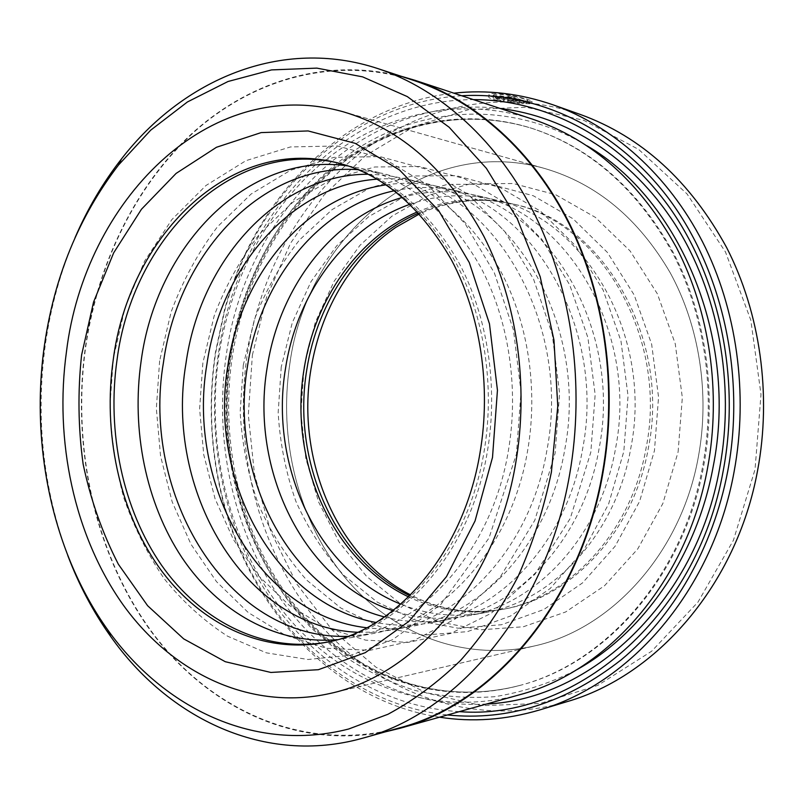 <?xml version="1.0" encoding="UTF-8"?>
<svg xmlns="http://www.w3.org/2000/svg" width="804" height="804" viewBox="0 0 804 804"><rect width="100%" height="100%" fill="white"/><g stroke="black" fill="none" stroke-linecap="round" stroke-linejoin="round"><path stroke-width="0.6" stroke-dasharray="4.02 3.01" d="M414.482 80.681C336.474 55.597 256.185 77.898 196.578 129.866C137.102 182.588 98.168 262.174 85.716 346.926C71.556 448.401 95.415 556.016 153.303 633.823C211.341 710.806 304.796 753.459 399.628 727.851M75.033 237.723C60.521 271.571 50.622 307.178 45.346 344.544C35.446 417.577 42.913 487.867 67.737 555.403M504.118 100.922L503.093 101.384C493.244 99.796 488.44 98.219 488.671 96.651C489.495 95.676 492.912 95.395 498.912 95.827C513.073 97.003 533.816 102.942 531.756 103.736L523.153 103.676L507.615 98.339L511.324 98.711L524.047 103.103L527.464 102.852C529.102 102.078 512.53 97.545 501.204 96.611C496.39 96.259 493.656 96.45 493.003 97.194C492.782 98.349 496.49 99.595 504.118 100.922L504.47 98.832C496.842 97.505 493.143 96.249 493.354 95.083C494.018 94.339 496.751 94.138 501.565 94.49C512.902 95.415 529.464 99.947 527.826 100.741L524.399 101.002L511.676 96.591L507.977 96.219L523.504 101.595L532.107 101.626C534.157 100.801 513.475 94.862 499.274 93.696C493.254 93.274 489.837 93.555 489.033 94.54C488.772 96.108 493.576 97.696 503.445 99.304L504.47 98.832M523.153 103.676L523.504 101.595M499.917 98.751L496.219 98.631L495.284 97.967L498.359 97.676L507.304 99.193L519.484 103.364L507.264 101.987L513.012 102.148L503.605 98.942L499.917 98.751L499.957 96.43L500.982 96.349L513.364 100.068L507.615 99.907L519.836 101.284L507.656 97.083L498.711 95.565L495.636 95.857L496.57 96.52L500.269 96.651M229.663 356.343C241.25 282.405 277.681 213.382 332.645 168.428C387.729 124.087 461.154 106.198 531.645 128.268C589.965 147.554 636.788 188.809 672.134 252.044C704.626 314.163 716.233 392.603 702.796 465.566C682.918 576.85 604.598 664.024 518.851 685.691C433.135 708.173 347.127 672.767 293.048 606.266C239.1 539.122 216.437 444.954 229.663 356.343M519.484 694.787C430.441 718.987 341.007 682.445 284.887 613.613C228.889 544.097 205.382 446.552 219.02 354.755C230.979 278.083 268.717 206.447 325.801 159.865C383.016 113.917 459.436 95.555 532.7 119.213M459.385 711.63C379.83 707.168 309.359 659.561 265.893 591.523C222.788 522.891 206.196 435.949 218.417 353.529C237.069 219.462 341.8 99.877 473.435 99.626M486.671 703.982C403.869 709.088 327.328 665.421 279.792 597.663C232.547 529.283 213.703 439.547 226.326 354.705C245.29 214.949 362.101 92.41 500.349 108.52M461.717 95.756C347.83 102.51 255.079 197.151 224.607 310.927L215.653 352.886C208.809 398.714 210.427 444.13 220.517 489.133C245.733 604.186 334.042 702.987 447.506 714.967M439.547 717.188C329.379 700.153 245.15 602.688 220.336 490.038C210.145 444.572 208.507 398.704 215.422 352.413L224.467 310.022C254.426 198.628 343.037 105.123 453.868 93.163M252.376 355.107L266.576 297.158L290.596 243.14L323.881 195.221L365.569 155.564L414.392 126.359L468.642 109.656L526.057 107.223L583.825 120.339L638.677 149.454L687.068 193.955L725.469 251.943L750.835 320.223L760.996 394.422L755.026 469.506L733.419 540.278L698.013 602.075L651.642 651.24L597.784 685.39L540.077 703.48L481.958 705.661L426.411 692.988L375.9 667.139L332.283 630.145L296.937 584.217L270.817 531.565L254.496 474.41L248.325 414.894L252.376 355.107M580.347 114.469C502.972 87.706 421.547 105.565 360.684 152.7C299.932 200.508 259.843 274.807 247.28 354.343C232.989 449.366 258.164 550.388 317.841 621.894C377.619 692.686 472.913 729.339 566.86 701.711M289.852 363.639C278.315 438.733 297.631 518.58 343.368 575.563C389.257 632.044 461.627 662.365 533.856 646.084C610.749 629.582 681.169 553.685 698.405 456.622C709.982 393.598 699.319 325.921 670.174 272.707C638.487 218.487 596.709 183.754 544.821 168.528C423.236 133.625 306.696 237.632 289.852 363.639C278.315 438.733 297.631 518.58 343.368 575.563C389.257 632.044 461.627 662.365 533.856 646.084C610.749 629.582 681.169 553.685 698.405 456.622C709.982 393.598 699.319 325.921 670.174 272.707C638.487 218.487 596.709 183.754 544.821 168.528C423.236 133.625 306.696 237.632 289.852 363.639M400.442 76.048C324.253 57.174 247.773 82.249 191.03 134.338C134.469 187.151 97.525 264.576 85.425 346.856C71.616 445.868 93.877 550.73 148.72 628.185C203.764 704.827 292.646 750.192 385.387 731.841M513.012 102.148L513.364 100.068M508.299 101.555L508.651 99.465M507.264 101.987L507.615 99.907M519.484 103.364L519.836 101.284M496.219 98.631L496.57 96.52M503.093 101.384L503.445 99.304M507.615 98.339L507.977 96.219M511.324 98.711L511.676 96.591M524.047 103.103L524.399 101.002M417.477 211.884C447.356 199.181 478.48 196.397 510.841 203.543C599.151 220.638 668.566 336.474 646.145 447.727C631.472 532.429 568.991 598.186 501.525 609.543C468.863 615.191 437.909 610.99 408.643 596.92M409.99 204.286C437.215 194.709 465.235 193.151 494.068 199.603C583.242 216.799 653.531 334.735 630.818 448.079C615.944 534.369 552.72 601.261 484.581 612.708C455.486 617.834 427.567 614.99 400.814 604.176M402.472 197.432C426.954 190.508 451.928 189.925 477.395 195.684C567.403 212.98 638.547 332.997 615.542 448.431C600.487 536.308 536.509 604.327 467.747 615.854C442.039 620.447 417.125 618.718 392.985 610.668M394.282 190.779C415.738 186.206 437.446 186.438 459.416 191.463C550.308 208.859 622.356 331.107 599.04 448.813C583.784 538.399 519.032 607.633 449.597 619.251C427.416 623.261 405.718 622.497 384.503 616.949M386.051 184.84C404.422 182.166 422.914 182.97 441.527 187.262C533.263 204.749 606.186 329.238 582.568 449.195C567.121 540.489 501.606 610.929 431.527 622.628C412.743 626.055 394.241 626.014 376.001 622.497M377.056 179.171C392.091 178.046 407.136 179.232 422.211 182.719C514.841 200.307 588.689 327.198 564.76 449.607C549.092 542.75 482.782 614.487 412.03 626.276C396.814 629.07 381.719 629.572 366.765 627.753M368.001 174.237L385.488 175.171L402.955 178.197C496.44 195.864 571.202 325.168 546.951 450.029C531.082 545.001 463.988 618.045 392.593 629.904L374.996 632.135L357.489 632.266M358.092 169.694L382.151 173.312C430.482 185.342 469.797 217.572 500.078 270.023C527.896 321.52 538.379 388.292 527.655 450.471C511.575 547.454 443.647 621.884 371.579 633.833L347.378 636.356M348.082 165.936L361.388 168.438C410.161 180.568 449.868 213.361 480.49 266.817C508.61 319.309 519.203 387.468 508.349 450.923C492.058 549.906 423.326 625.733 350.614 637.753L337.208 639.642M337.117 162.74L338.916 163.152C388.151 175.403 428.261 208.799 459.235 263.34C487.676 316.907 498.39 386.573 487.395 451.406C470.873 552.569 401.296 629.904 327.921 642.004L326.102 642.326M507.304 99.193L507.656 97.083M230.919 356.413C242.506 282.556 278.918 213.603 333.851 168.709C388.915 124.419 462.3 106.57 532.74 128.62C591.02 147.896 637.813 189.101 673.119 252.265C705.59 314.304 717.188 392.643 703.761 465.526C683.902 576.669 605.643 663.742 519.957 685.39C434.301 707.862 348.343 672.506 294.274 606.085C240.356 539.012 217.693 444.934 230.919 356.413M575.121 670.636C548.82 683.691 521.937 692.385 494.48 696.716C467.084 698.606 440.341 696.445 414.241 690.244C388.814 681.913 364.946 670.224 342.655 655.159L312.022 628.728C245.3 560.167 215.693 454.551 230.497 355.669C243.632 271.732 288.616 194.045 355.68 149.735C422.703 106.078 511.344 100.028 587.171 145.886M503.605 98.942L503.957 96.832M327.921 642.004L324.354 642.667C397.829 630.557 467.536 552.991 484.088 451.486C495.113 386.422 484.38 316.535 455.898 262.787C424.864 208.075 384.684 174.589 335.379 162.328L338.916 163.152M418.603 213.1C448.873 199.874 480.46 196.89 513.364 204.136C601.543 221.211 670.827 336.735 648.446 447.667C633.803 532.137 571.443 597.724 504.068 609.06C470.863 614.799 439.446 610.367 409.819 595.764M678.094 451.999L682.325 397.568L675.229 343.71L657.36 293.832L630.095 250.948L595.382 217.371L555.564 194.658L513.083 183.503L470.3 183.865L429.366 195.081L392.081 216.055L359.931 245.371L334.042 281.41L315.238 322.504L304.103 366.885L300.927 412.794L305.821 458.471L318.665 502.138L339.117 542.027L366.554 576.367L400.101 603.472L438.532 621.753L480.259 629.844L523.374 626.758L565.614 611.985L604.558 585.734L637.723 548.971L662.848 503.525L678.094 451.999M493.003 97.194L493.354 95.083M531.756 103.736L532.117 101.626M499.606 98.54L499.957 96.43M531.645 128.268L532.74 128.62C462.853 106.761 390.141 124.419 335.208 168.579C280.435 213.351 243.954 282.335 232.346 356.283C219.08 444.954 241.783 539.213 295.631 606.256C349.67 672.646 434.984 707.671 519.957 685.39L518.851 685.691M224.607 310.927L224.467 310.022M329.941 693.49L533.856 646.084L329.941 693.49M343.298 111.806L544.821 168.528L343.298 111.806M220.517 489.133L220.336 490.038M495.284 97.967L495.636 95.857M488.671 96.651L489.023 94.54M527.464 102.852L527.826 100.741M281.239 366.976L278.164 412.643C279.973 443.285 285.902 472.893 295.932 501.455C308.233 528.911 324.183 553.524 343.79 575.272L377.428 602.246L416.09 620.376L458.159 628.226L501.545 624.728L543.816 609.512L582.448 582.98L615.08 546.288L639.622 501.334L654.456 450.642L658.556 397.146L651.642 344.192L634.185 294.998L607.412 252.426L573.071 218.799L533.333 195.764L490.641 184.257L447.496 184.397L406.251 195.553L368.825 216.537L336.685 245.833L310.907 281.812L292.254 322.766L281.239 366.976M243.3 365.056L240.165 412.161C241.994 443.768 247.984 474.32 258.144 503.796C270.596 532.147 286.767 557.584 306.666 580.086L340.836 608.045L380.191 626.909L423.095 635.15L467.415 631.642L510.63 615.964L550.147 588.528L583.523 550.539L608.638 503.967L623.824 451.416L628.045 395.96L620.979 341.067L603.131 290.093L575.754 246.014L540.63 211.241L500.008 187.483L456.36 175.694L412.321 175.996L370.272 187.704L332.193 209.532L299.55 239.914C280.757 263.762 265.732 290.274 254.466 319.429L243.3 365.056M202.849 362.996L199.623 408.924L203.734 454.702L215.08 498.781L233.451 539.635L258.436 575.714L289.43 605.492L325.58 627.452L365.669 640.155L408.06 642.406L450.662 633.451L491.234 613.281L535.002 574.187L570.267 518.379L590.819 452.25L595.151 394.674L587.925 337.7L569.674 284.817L541.675 239.13L505.766 203.131L464.209 178.588L419.587 166.508L374.614 167.001L331.761 179.312L293.028 202.065L259.883 233.592C240.818 258.305 225.582 285.732 214.176 315.861L202.849 362.996M159.624 360.815L156.348 408.512L160.559 456.049L172.167 501.827L190.96 544.228L216.517 581.664L248.255 612.537L285.319 635.26L326.484 648.285L370.041 650.305L413.779 640.527L455.315 618.959L500.068 577.302L534.801 520.278L555.132 453.144L559.584 393.297L552.207 334.082L533.554 279.149L504.922 231.723L468.199 194.407L425.698 169.021L380.061 156.629L334.102 157.343L290.435 170.317L251.059 194.076L217.422 226.839C198.096 252.476 182.659 280.877 171.101 312.063L159.624 360.815M113.334 358.473L109.987 405.497C111.063 437.074 115.686 467.868 123.836 497.887C133.966 527.042 147.383 553.936 164.096 578.578C182.548 601.533 203.724 620.748 227.622 636.215L266.305 652.828L307.972 659.491L350.805 655.23L392.674 639.672L440.703 604.668L488.993 538.047L516.429 454.099L521.012 391.789L513.485 330.153L494.41 273.008L465.144 223.723L427.587 184.97L384.101 158.689L337.409 145.966L290.465 146.941L245.954 160.659L205.955 185.513L171.845 219.613L144.609 261.079L124.952 308.002L113.334 358.473M510.841 203.543L513.364 204.136C481.908 195.854 444.2 202.045 419.407 213.975M350.614 637.753L371.579 633.833M392.593 629.904L412.03 626.276M431.527 622.628L449.597 619.251M467.747 615.854L484.581 612.708M501.525 609.543L504.068 609.06C471.074 614.728 439.939 610.015 410.653 594.92M477.395 195.684L494.068 199.603M441.527 187.262L459.416 191.463M402.955 178.197L422.211 182.719M361.388 168.438L382.151 173.312"/><path stroke-width="1.21" d="M67.737 555.403C78.812 584.699 93.073 611.653 110.54 636.276C168.277 718.394 264.777 765.619 362.674 738.193L399.628 727.851C493.003 703.621 579.986 603.07 602.407 473.043C617.593 387.639 604.799 295.661 568.86 223.351C532.58 151.202 475.405 100.912 414.482 80.681L378.051 68.652C281.511 36.763 182.95 79.516 121.504 158.901C102.922 182.689 87.435 208.96 75.033 237.723M362.674 738.193C457.597 713.63 546.599 609.713 569.594 474.722C585.161 386.091 572.086 290.576 535.374 215.713C498.309 141.001 439.989 89.224 378.051 68.652M414.784 80.249L532.7 119.213C592.447 139.544 640.386 182.347 676.496 247.632C709.711 311.761 721.489 392.603 707.62 467.777C687.139 582.116 607.161 671.772 519.484 694.787L399.91 728.303C493.375 703.992 580.428 603.332 602.889 473.154C618.085 387.649 605.291 295.55 569.312 223.15C533.002 150.901 475.767 100.53 414.784 80.249L400.442 76.048M473.435 99.626C544.459 99.485 618.718 136.801 669.079 206.849C719.118 276.998 740.675 377.327 723.359 470.049C696.857 620.346 572.016 720.856 459.385 711.63M500.349 108.52C566.076 116.208 631.713 156.961 675.048 224.296C718.062 291.762 735.429 383.468 719.64 468.38C695.751 603.101 589.935 699.56 486.671 703.982M447.506 714.967C508.45 721.148 566.378 702.736 621.291 659.742C673.45 616.296 713.098 548.057 727.761 471.064C745.901 374.192 722.012 269.29 668.194 197.905C614.045 126.58 535.303 91.375 461.717 95.756M453.868 93.163C486.912 89.525 520.027 93.435 553.212 104.882C612.769 126.077 667.782 174.347 702.425 241.602C736.715 309.007 748.675 393.457 734.052 471.968C712.545 590.639 630.185 684.103 539.323 710.043C505.646 719.962 472.39 722.344 439.547 717.188M539.323 710.043L566.86 701.711C656.104 676.194 736.585 585.423 757.579 470.581C771.85 394.583 760.162 312.867 726.605 247.501C690.154 180.96 641.401 136.62 580.347 114.469L553.212 104.882M66.511 351.328C54.129 440.662 74.119 535.404 122.781 604.357C171.614 672.626 249.803 711.409 329.941 693.49C415.145 675.551 495.726 583.513 515.686 463.245C529.082 385.297 516.942 301.389 483.877 236.336C447.858 170.177 400.995 128.67 343.298 111.806C208.276 73.727 84.621 202.035 66.511 351.328C54.129 440.662 74.119 535.404 122.781 604.357C171.614 672.626 249.803 711.409 329.941 693.49C415.145 675.551 495.726 583.513 515.686 463.245C529.082 385.297 516.942 301.389 483.877 236.336C447.858 170.177 400.995 128.67 343.298 111.806C208.276 73.727 84.621 202.035 66.511 351.328M551.393 472.149L557.775 406.231L553.966 340.142L540.198 276.757L517.253 218.738L486.38 168.337L449.134 127.243L407.286 96.58L362.624 76.872L316.846 68.119L271.531 69.908L228.014 81.505L187.432 101.957L150.68 130.188L118.489 165.051C78.903 216.809 54.19 277.058 44.361 345.81C30.19 445.828 52.592 552.649 107.816 629.984C163.865 708.485 255.18 753.097 348.685 729.007L387.93 714.284C413.557 700.485 437.778 682.526 460.581 660.406C482.259 636.034 501.334 608.226 517.826 576.971C532.529 544.087 543.725 509.143 551.393 472.149M385.387 731.841L399.91 728.303M408.643 596.92C331.429 560.338 288.676 460.461 304.023 369.428C314.696 299.952 357.78 237.15 417.477 211.884M400.814 604.176C317.168 571.011 269.219 464.953 285.51 368.493C296.797 293.932 344.775 227.009 409.99 204.286M392.985 610.668C303.168 581.483 249.933 469.365 267.159 367.559C279.018 288.003 331.962 217.1 402.472 197.432M384.503 616.949C288.284 592.649 229.21 474.079 247.451 366.554C259.873 281.671 318.283 206.588 394.282 190.779M376.001 622.497C273.661 603.663 208.638 478.742 227.894 365.559C240.848 275.4 304.796 196.246 386.051 184.84M366.765 627.753C258.114 615.482 186.498 483.747 206.869 364.493C220.346 268.657 290.405 185.201 377.056 179.171M357.489 632.266C242.848 627.22 164.498 488.742 185.975 363.428C199.945 261.943 276.244 174.287 368.001 174.237M347.378 636.356C226.617 639.873 140.78 494.158 163.483 362.282C177.935 254.677 261.139 162.579 358.092 169.694M337.208 639.642C276.053 644.999 218.216 611.663 181.905 557.544C145.815 502.972 131.223 429.999 141.122 361.147C156.006 247.391 246.285 150.951 348.082 165.936M326.102 642.326C262.375 652.959 200.497 620.788 161.503 565.152C122.7 509.032 106.731 432.271 117.022 359.921C132.308 239.471 230.477 138.429 337.117 162.74M587.171 145.886C680.094 199.844 738.826 338.635 713.128 466.883C696.586 557.494 642.044 634.396 575.121 670.636M81.586 355.087L93.545 302.103L113.676 252.828L141.454 209.261L176.096 173.423L216.487 147.263L261.139 132.6L308.133 130.941L355.167 143.323L399.568 170.016L438.532 210.367L469.285 262.596L489.475 323.831L497.445 390.262L492.5 457.476L475.043 520.962L446.461 576.649L408.995 621.271L365.338 652.637L318.374 669.702L270.878 672.456L225.291 661.712L183.674 638.868L147.614 605.703L118.329 564.177C102.359 533.072 90.631 499.746 83.144 464.179C78.169 427.959 77.656 391.588 81.586 355.087M335.379 162.328C228.014 136.459 128.59 238.215 113.243 359.73C102.882 432.632 119.082 509.997 158.318 566.348C197.724 622.206 260.235 654.175 324.354 642.667C391.87 632.326 462.893 557.222 480.028 452.742C491.425 386.121 480.269 314.143 451.557 260.124C420.06 205.643 381.337 173.051 335.379 162.328M409.819 595.764C333.59 558.72 291.611 459.777 306.816 369.569C317.399 300.867 359.74 238.698 418.603 213.1M118.489 165.051L121.504 158.901M107.816 629.984L110.54 636.276M419.407 213.975L395.679 227.421C384.855 235.18 378.111 240.326 364.654 254.426C336.373 286.254 318.474 324.484 310.957 369.126M310.927 369.327C295.641 459.365 337.368 557.986 410.653 594.92"/></g></svg>
